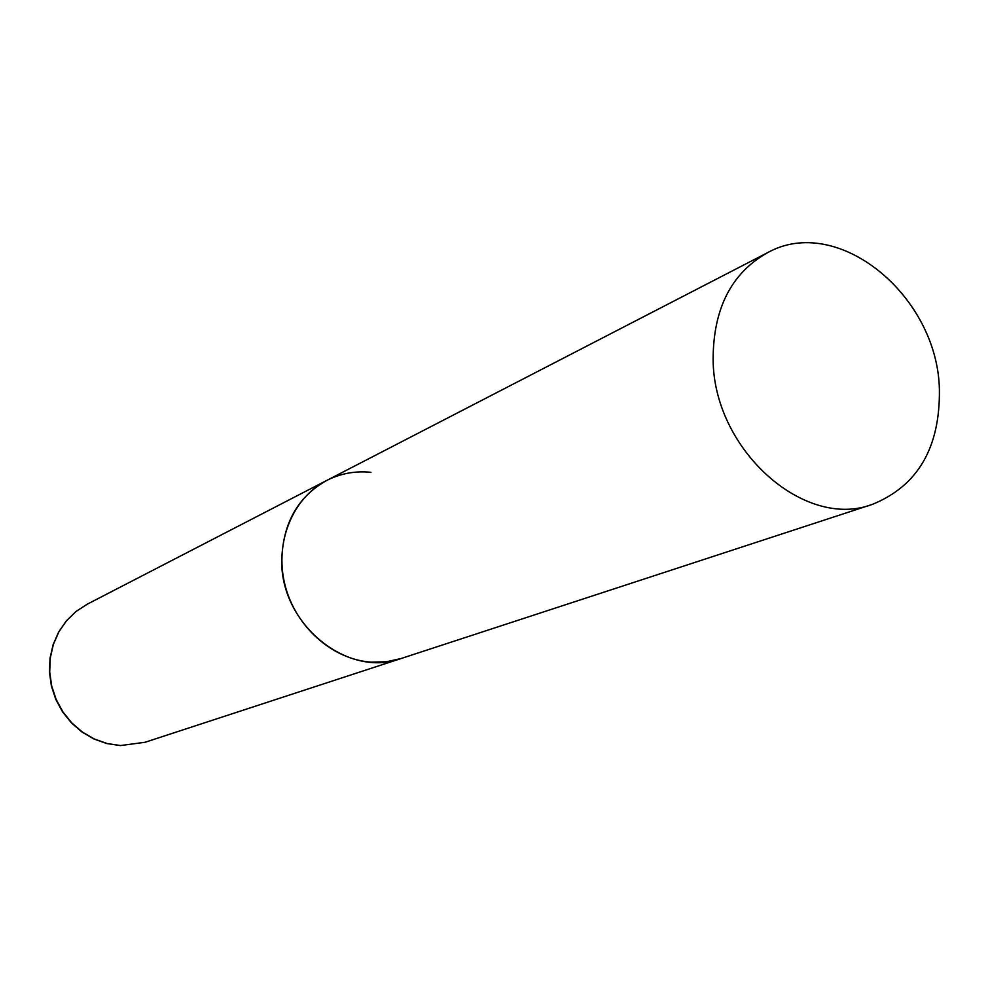 <?xml version="1.0" encoding="UTF-8"?>
<svg xmlns="http://www.w3.org/2000/svg" width="989" height="989" viewBox="0 0 989 989"><rect width="100%" height="100%" fill="white"/><g stroke="black" fill="none" stroke-linecap="round" stroke-linejoin="round"><path stroke-width="1.48" d="M872.545 504.303C917.792 485.834 940.069 447.671 939.402 389.79C937.795 295.637 837.584 213.228 767.266 252.838C731.378 273.187 713.329 308.58 713.118 359.032C713.18 449.402 804.576 530.574 872.545 504.303L144.987 742.294L120.559 745.545L107.22 743.555L94.338 739.006L82.371 732.045L71.764 722.897L62.913 711.895L56.138 699.433L51.675 685.97L49.697 671.976L50.266 657.969L53.357 644.445L58.833 631.909L66.498 620.771L76.066 611.449L87.168 604.23L326.667 480.481C298.258 496.478 283.299 522.551 281.791 558.698C279.355 623.243 347.188 678.837 401.2 658.489L386.514 661.752L371.271 662.148C332.242 659.638 294.932 626.334 284.795 584.165C274.46 542.034 292.781 497.788 326.667 480.481C340.513 473.459 355.274 470.739 370.937 472.309M144.987 742.294L120.411 745.57M120.238 745.558L106.824 743.555L93.918 738.981L81.963 731.996L71.393 722.86L62.579 711.895L55.829 699.47L51.403 686.057L49.45 672.1L50.031 658.13L53.134 644.618L58.635 632.058L66.337 620.882L75.968 611.499L87.168 604.23M326.667 480.481L767.266 252.838"/></g></svg>
